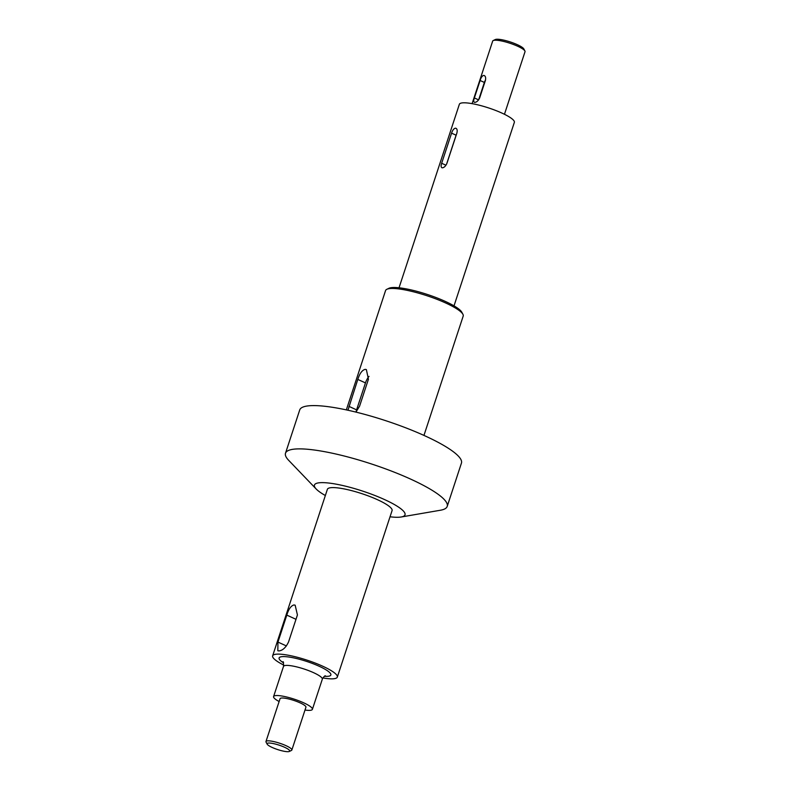 <?xml version="1.0" encoding="UTF-8"?>
<svg xmlns="http://www.w3.org/2000/svg" width="791" height="791" viewBox="0 0 791 791"><rect width="100%" height="100%" fill="white"/><g stroke="black" fill="none" stroke-linecap="round" stroke-linejoin="round"><path stroke-width="1.19" d="M401.215 516.988L440.429 510.235A85.112 16.651 -161.8 0 0 447.212 506.398L461.44 463.111A85.112 16.651 -161.8 0 0 386.878 421.069A85.112 16.651 -161.8 0 0 299.73 409.936L285.492 453.233A85.112 16.651 -161.8 0 0 288.675 460.332L316.232 489.056A47.668 9.324 18.2 0 1 363.257 491.3A47.668 9.324 18.2 0 1 401.215 516.988A47.668 9.324 18.2 0 1 390.032 516.79M355.93 412.101L359.569 406.208L368.428 379.245L366.371 369.595L365.215 369.348C362.14 370.119 359.678 373.471 357.809 379.423L347.951 410.232M369.021 376.387A10.214 4.924 -65.5 0 0 365.462 382.903L356.603 409.867A10.214 4.924 -65.5 0 0 356.039 411.992M447.212 506.398A85.112 16.651 -161.8 0 0 372.65 464.357A85.112 16.651 -161.8 0 0 285.492 453.233M325.348 495.522A47.668 9.324 18.2 0 1 316.232 489.056M322.886 677.946A34.043 6.664 -161.8 0 0 337.292 677.195A34.043 6.664 -161.8 0 0 337.322 677.116L392.069 510.59A34.043 6.664 -161.8 0 0 377.426 499.675A34.043 6.664 -161.8 0 0 362.248 493.782A34.043 6.664 -161.8 0 0 327.385 489.322L272.638 655.848A34.043 6.664 -161.8 0 0 283.761 665.083M337.322 677.116A34.043 6.664 -161.8 0 0 307.284 660.228A34.043 6.664 -161.8 0 0 272.668 655.759A34.043 6.664 -161.8 0 0 272.638 655.848M297.426 614.943L295.162 605.194L293.995 604.947C290.989 605.748 288.596 609.139 286.807 615.121L277.948 642.074L277.829 650.746L278.877 650.934C282.694 650.509 285.927 647.503 288.567 641.906L297.426 614.943M305 710.041A20.428 3.995 -161.8 0 0 312.376 709.389A20.428 3.995 -161.8 0 0 312.396 709.339A20.428 3.995 -161.8 0 0 294.371 699.204A20.428 3.995 -161.8 0 0 273.597 696.525A20.428 3.995 -161.8 0 0 273.587 696.574A20.428 3.995 -161.8 0 0 279.124 701.528M305.909 707.243A13.615 2.66 -161.8 0 0 305.929 707.213A13.615 2.66 -161.8 0 0 293.906 700.45A13.615 2.66 -161.8 0 0 280.063 698.671A13.615 2.66 -161.8 0 0 280.054 698.7A13.615 2.66 -161.8 0 0 280.044 698.74M289.338 751.45L291.424 750.451A13.615 2.66 -161.8 0 0 291.839 750.066A13.615 2.66 -161.8 0 0 291.849 750.026A13.615 2.66 -161.8 0 0 279.826 743.273A13.615 2.66 -161.8 0 0 265.984 741.483A13.615 2.66 -161.8 0 0 265.974 741.523A13.615 2.66 -161.8 0 0 266.063 742.116L267.15 744.153A11.914 2.333 -161.8 0 0 277.661 749.571A11.914 2.333 -161.8 0 0 289.338 751.45A11.914 2.333 -161.8 0 0 289.694 751.114A11.914 2.333 -161.8 0 0 279.272 745.201A11.914 2.333 -161.8 0 0 267.081 743.609A11.914 2.333 -161.8 0 0 267.15 744.153M399.03 287.786L459.363 104.283A28.941 5.666 18.2 0 1 501.899 113.073A28.941 5.666 18.2 0 1 514.348 122.358L454.014 305.86M456.882 133.056C457.554 130.11 457.069 128.488 455.428 128.182C453.846 128.537 452.561 130.199 451.572 133.145L441.665 163.272C440.755 166.11 440.992 167.623 442.396 167.821C444.226 167.573 445.748 166.031 446.974 163.193L456.882 133.056M456.002 128.3L455.428 128.182M441.862 167.722L442.396 167.821M456.555 134.045A5.112 2.462 -65.5 0 0 456.1 135.202L446.569 164.192M485.536 80.02A5.112 2.462 -65.5 0 0 484.369 82.442L478.654 99.824M474.373 97.946C473.364 100.734 473.522 102.217 474.837 102.375C476.755 102.158 478.367 100.655 479.682 97.857L485.417 80.415C486 77.429 485.427 75.758 483.706 75.412C482.203 75.817 481.007 77.508 480.107 80.504L474.373 97.946L478.614 99.884M474.323 102.276L474.837 102.375M484.29 75.541L483.706 75.412M472.108 103.651L492.684 41.073A17.026 3.332 18.2 0 1 493.218 40.549L495.304 39.55A15.326 2.996 18.2 0 1 517.344 44.682A15.326 2.996 18.2 0 1 523.83 48.923L524.908 50.97A17.026 3.332 18.2 0 1 525.026 51.712L504.45 114.29M493.218 40.549A17.026 3.332 18.2 0 1 517.71 46.254A17.026 3.332 18.2 0 1 524.908 50.97M346.339 409.886L385.573 290.544A40.855 7.989 18.2 0 1 386.848 289.288A40.855 7.989 18.2 0 1 445.63 302.963A40.855 7.989 18.2 0 1 462.913 314.294A40.855 7.989 18.2 0 1 463.2 316.074L423.956 435.406M386.848 289.288L388.935 288.29A39.154 7.663 18.2 0 1 445.264 301.391A39.154 7.663 18.2 0 1 461.835 312.257L462.913 314.294M365.462 382.903L357.809 379.423M356.603 409.867L348.95 406.376M324.478 676.305A27.24 5.329 -161.8 0 0 330.826 675.059A27.24 5.329 -161.8 0 0 306.997 661.533A27.24 5.329 -161.8 0 0 279.134 657.904A27.24 5.329 -161.8 0 0 283.455 662.818M295.992 619.304L286.807 615.121M286.431 645.95L277.948 642.074M322.283 679.251A20.428 3.995 -161.8 0 0 322.303 679.202A20.428 3.995 -161.8 0 0 304.278 669.067A20.428 3.995 -161.8 0 0 283.504 666.398A20.428 3.995 -161.8 0 0 283.494 666.447A20.428 3.995 -161.8 0 0 283.475 666.497M445.966 165.23L441.665 163.272M456.1 135.202L451.572 133.145M484.369 82.442L480.107 80.504M312.396 709.339L322.441 678.826C323.559 676.958 324.567 675.959 325.477 675.84L324.785 675.9M283.544 662.383L282.931 661.849C283.366 661.187 283.554 662.72 283.494 666.447L273.587 696.574M280.054 698.7L265.974 741.523M305.929 707.213L291.849 750.026"/></g></svg>
